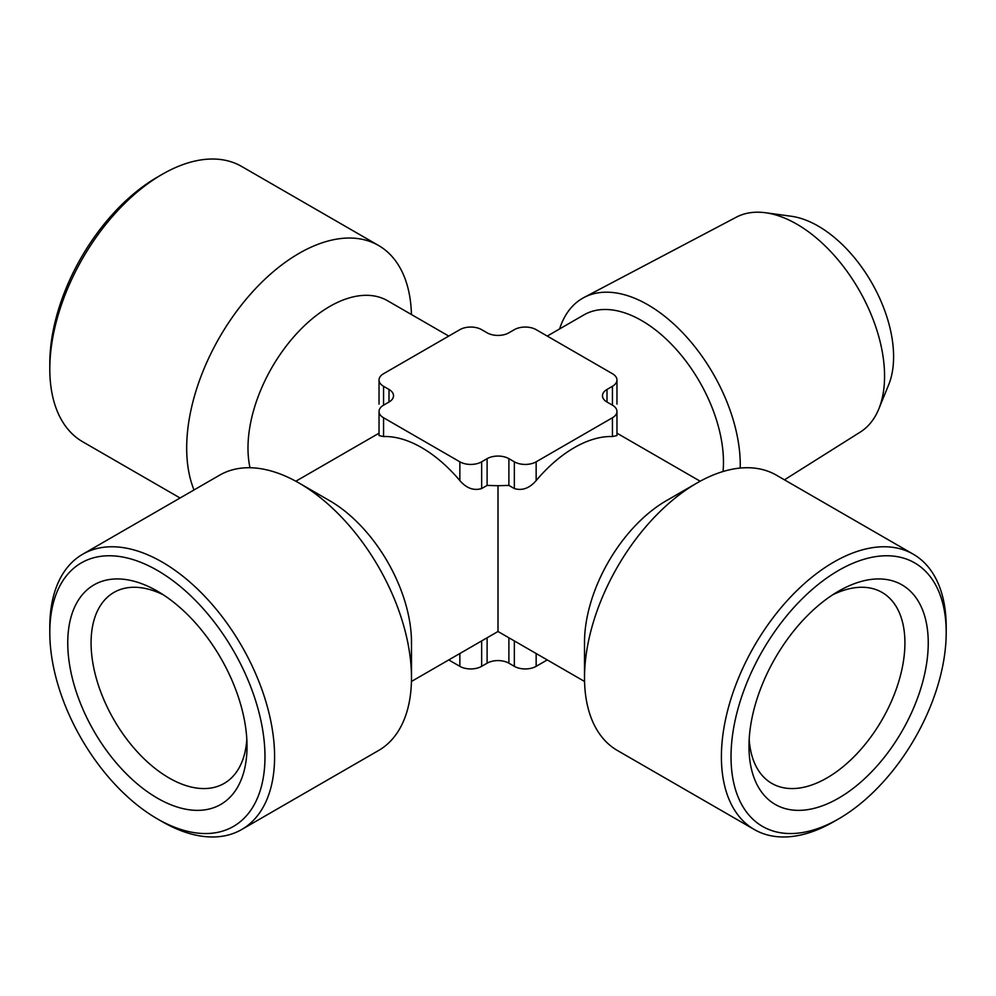 <?xml version="1.0" encoding="UTF-8"?>
<svg xmlns="http://www.w3.org/2000/svg" width="996" height="996" viewBox="0 0 996 996"><rect width="100%" height="100%" fill="white"/><g stroke="black" fill="none" stroke-linecap="round" stroke-linejoin="round"><path stroke-width="1.49" d="M946.2 632.535L946.2 626.97A158.962 91.781 120 0 0 913.282 554.212L776.394 475.179A158.962 91.781 120 0 0 696.914 483.048L666.262 500.751A115.611 66.744 120 0 0 584.515 642.345L584.515 677.741A158.962 91.781 120 0 0 617.433 750.511L754.321 829.531A158.962 91.781 120 0 0 833.801 821.663L838.62 818.886A152.151 87.847 120 0 0 946.2 632.535A152.151 87.847 120 0 0 838.62 570.422A152.151 87.847 120 0 0 731.027 756.761A152.151 87.847 120 0 0 838.62 818.886M389 402.035L383.56 405.173A15.413 8.902 0 0 0 379.04 411.473A15.413 8.902 0 0 0 383.56 417.76L459.853 461.82A15.413 8.902 0 0 0 481.653 461.82L487.106 458.67A15.413 8.902 0 0 1 508.894 458.67L508.894 485.413L514.347 488.563C522.24 490.928 529.511 488.264 536.147 480.595A115.611 66.744 -60 0 1 574.294 447.652A115.611 66.744 -60 0 1 612.44 436.534L616.96 435.588L616.96 411.473A15.413 8.902 0 0 0 612.44 405.173L607 402.035A15.413 8.902 0 0 1 602.48 395.736A15.413 8.902 0 0 1 607 389.448L612.44 386.299A15.413 8.902 0 0 0 616.96 380.011A15.413 8.902 0 0 0 612.44 373.712L536.147 329.664A15.413 8.902 0 0 0 514.347 329.664L508.894 332.813A15.413 8.902 0 0 1 487.106 332.813L481.653 329.664A15.413 8.902 0 0 0 459.853 329.664L383.56 373.712A15.413 8.902 0 0 0 379.04 380.011A15.413 8.902 0 0 0 383.56 386.299L389 389.448L389 402.035A15.413 8.902 0 0 0 393.52 395.736A15.413 8.902 0 0 0 389 389.448M508.894 485.413L498 485.712L498 631.489L584.565 681.476M448.748 336.075L387.544 300.73A115.611 66.744 120 0 0 329.738 306.457A115.611 66.744 120 0 0 250.008 467.747M411.435 314.537A158.962 91.781 120 0 0 378.567 245.489L241.679 166.469A158.962 91.781 120 0 0 162.199 174.337L157.38 177.114A152.151 87.847 120 0 0 49.8 363.465L49.8 369.03A158.962 91.781 120 0 0 82.718 441.788L180.077 498M157.38 177.114L162.199 174.337A158.962 91.781 120 0 0 49.8 369.03M378.567 245.489A158.962 91.781 120 0 0 299.086 253.358A158.962 91.781 120 0 0 194.021 489.945M666.262 500.751L696.914 483.048A158.962 91.781 120 0 0 584.515 677.741M913.282 554.212A158.962 91.781 120 0 0 833.801 562.08A158.962 91.781 120 0 0 729.956 702.155A158.962 91.781 120 0 0 754.321 829.531M928.247 642.906A126.753 73.181 120 0 0 838.607 591.163A126.753 73.181 120 0 0 748.98 746.402A126.753 73.181 120 0 0 838.62 798.145A126.753 73.181 120 0 0 928.247 642.906M498 485.712L487.106 485.413L481.653 488.563C473.723 490.916 466.464 488.264 459.853 480.595A115.611 66.744 60 0 0 421.706 447.652A115.611 66.744 60 0 0 383.56 436.534L379.04 435.588L379.04 411.473M49.8 632.535L49.8 626.97A158.962 91.781 60 0 1 82.718 554.212L219.606 475.179A158.962 91.781 60 0 1 299.086 483.048L329.738 500.751A115.611 66.744 60 0 1 411.485 642.345L411.485 677.741A158.962 91.781 60 0 1 378.567 750.511L241.679 829.531A158.962 91.781 60 0 1 162.199 821.663L157.38 818.886A152.151 87.847 60 0 1 49.8 632.535A152.151 87.847 60 0 1 157.38 570.422A152.151 87.847 60 0 1 264.973 756.761A152.151 87.847 60 0 1 157.38 818.886M157.38 591.151A126.753 73.181 60 0 1 157.393 591.163A126.753 73.181 60 0 1 247.02 746.402A126.753 73.181 60 0 1 157.38 798.145A126.753 73.181 60 0 1 67.753 642.906A126.753 73.181 60 0 1 157.38 591.151M82.718 554.212A158.962 91.781 60 0 1 162.199 562.08A158.962 91.781 60 0 1 266.044 702.155A158.962 91.781 60 0 1 241.679 829.531M329.738 500.751L299.086 483.048A158.962 91.781 60 0 1 411.485 677.741M723.046 471.519A115.611 66.744 -120 0 0 676.794 349.994A115.611 66.744 -120 0 0 583.917 314.898L547.252 336.075M784.45 479.823L860.22 432.127A124.089 71.637 -120 0 0 878.796 408.958L888.631 384.892A106.647 61.578 -120 0 0 871.5 282.354A106.647 61.578 -120 0 0 791.272 216.257L765.513 212.746A124.089 71.637 -120 0 0 736.168 217.253L583.992 297.505A130.663 75.435 -120 0 0 559.615 328.929M878.796 408.958A124.089 71.637 -120 0 0 858.863 289.649A124.089 71.637 -120 0 0 765.513 212.746M740.215 468.07A130.663 75.435 -120 0 0 685.472 335.727A130.663 75.435 -120 0 0 583.992 297.505M508.894 458.67L514.347 461.82A15.413 8.902 0 0 0 536.147 461.82L612.44 417.76A15.413 8.902 0 0 0 616.96 411.473M508.894 637.789L508.894 663.187L514.347 666.336A15.413 8.902 0 0 0 536.147 666.336L547.252 659.925M448.748 659.925L459.853 666.336A15.413 8.902 0 0 0 481.653 666.336L487.106 663.187A15.413 8.902 0 0 1 508.894 663.187M163.419 594.873A110.257 63.657 -120 0 0 113.918 592.433A110.257 63.657 -120 0 0 97.01 680.778A110.257 63.657 -120 0 0 169.046 777.951A110.257 63.657 -120 0 0 224.175 783.404A110.257 63.657 -120 0 0 246.809 739.318M749.191 739.318A110.257 63.657 120 0 0 771.825 783.404A110.257 63.657 120 0 0 856.784 753.872A110.257 63.657 120 0 0 904.916 642.906A110.257 63.657 120 0 0 882.083 592.433A110.257 63.657 120 0 0 832.581 594.873M487.106 458.67L487.106 485.413M481.653 461.82L481.653 488.563M459.853 461.82L459.853 480.595M383.56 417.76L383.56 436.534M383.56 386.299L383.56 405.173M607 389.448L607 402.035M612.44 386.299L612.44 405.173M612.44 417.76L612.44 436.534M536.147 461.82L536.147 480.595M514.347 461.82L514.347 488.563M514.347 640.926L514.347 666.336M536.147 653.513L536.147 666.336M459.853 653.513L459.853 666.336M481.653 640.926L481.653 666.336M487.106 637.789L487.106 663.187M616.96 433.185L700.176 481.23M411.435 681.476L498 631.489M295.824 481.23L379.04 433.185M379.04 380.011L379.04 404.115M616.96 380.011L616.96 404.115"/></g></svg>
